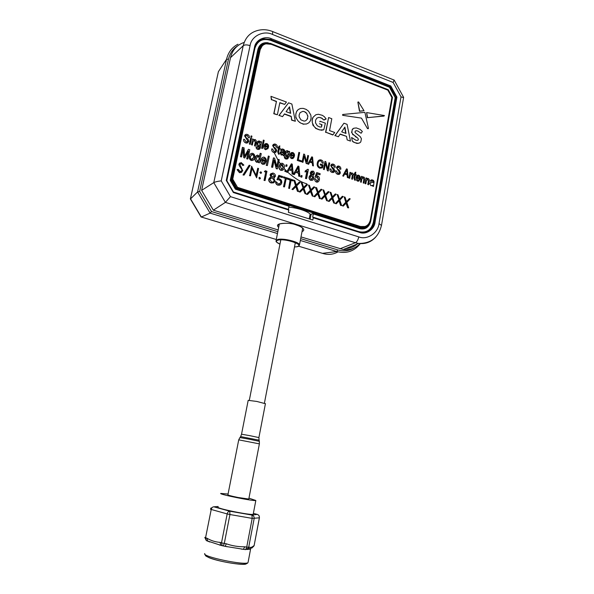 <?xml version="1.0" encoding="UTF-8"?>
<svg xmlns="http://www.w3.org/2000/svg" width="594" height="594" viewBox="0 0 594 594"><rect width="100%" height="100%" fill="white"/><g stroke="black" fill="none" stroke-linecap="round" stroke-linejoin="round"><path stroke-width="0.89" d="M279.269 224.391L278.824 224.257M300.326 240.466L336.835 251.529C346.465 253.965 354.291 251.321 360.328 243.614M354.321 247.839C349.257 250.928 343.74 251.618 337.771 249.918L300.675 238.647M237.956 44.223C232.016 47.297 228.222 52.302 226.566 59.244L197.572 191.951L199.636 191.461L228.467 59.214C229.819 53.408 232.833 48.983 237.518 45.953M277.829 231.697L211.494 211.538L199.636 191.461M190.414 198.997L197.572 191.951L210.083 213.12L277.465 233.539M201.062 216.959L276.292 239.493M211.494 211.538L210.083 213.12L201.329 217.01L190.466 198.693L218.392 71.674L226.566 59.244L228.467 59.214M302.695 228.586L302.524 229.009M244.208 42.412C237.006 44.802 232.44 49.889 230.509 57.67L201.633 190.362L213.343 210.194L278.17 229.96M301.01 236.924L343.243 249.525C349.888 250.282 355.524 248.285 360.157 243.547M345.738 248.537C350.111 248.366 353.942 246.852 357.254 243.993M360.721 232.343L359.519 232.031L360.721 232.343C367.894 233.071 372.438 229.692 374.339 222.208L375.052 222.26L396.903 97.089L396.176 97.275L374.072 222.304L395.901 97.446L395.173 97.631L389.471 87.259L389.998 86.694L396.176 97.275L390.265 86.516L271.005 39.687L389.998 86.694L390.793 85.959L271.532 38.773C264.761 35.454 255.413 40.095 254.499 47.364L226.269 180.398L233.368 192.53L288.803 210.053L233.546 192.196L233.368 192.53M226.811 180.68L233.435 191.973L288.409 209.363L289.026 206.229L235.395 189.182L230.242 180.361L231.95 179.871L259.474 49.302C261.241 44.015 264.917 42.152 270.5 43.711L388.149 89.954L392.211 97.342L370.522 220.79C369.008 226.18 365.652 228.371 360.461 227.361L236.635 187.89L235.395 189.182M274.168 152.613L278.007 160.12M278.89 161.538L280.375 163.736M281.014 164.612L283.145 167.33M284.051 168.392L285.803 170.3M285.989 170.5L286.947 171.458M287.771 172.253C294.698 178.349 301.076 182.217 306.89 183.865M370.73 220.894L392.211 97.342M270.522 43.473L388.149 89.954M313.261 213.937L313.61 213.328L359.86 228.051L359.511 228.638L313.261 213.937L312.667 217.04L358.969 231.682C366.461 233.182 371.257 230.041 373.366 222.253L395.173 97.631M270.5 43.711L265.087 42.887C261.754 43.674 259.652 45.82 258.784 49.309L231.192 180.049L236.115 188.469L361.375 228.252C366.298 228.593 369.409 226.188 370.708 221.035L370.522 220.79M261.026 45.047L258.576 49.517L230.992 180.182L235.915 188.602L289.323 205.598L289.026 206.229M233.546 192.181L226.67 180.428L233.494 192.189L288.706 209.652M226.656 180.413L254.826 47.661L226.67 180.428L226.269 180.398M288.803 210.053L288.357 212.325L312.83 220.032L313.253 217.783L312.667 217.04M288.84 207.172C296.77 207.648 307.9 211.338 310.127 214.122L311.078 214.3L313.61 213.328M311.078 214.3L310.15 219.186M309.214 218.896L310.127 214.122M403.571 97.661L401.017 96.867L379.031 223.544C378.148 232.967 367.159 240.325 358.769 236.895L230.472 196.644L225.386 202.376L213.343 210.194M201.633 190.362L213.781 182.625C215.251 181.853 217.731 181.267 221.228 180.866L250.074 45.649C251.292 36.093 263.58 30.056 272.438 34.43L393.109 82.44L401.017 96.867M393.725 79.908L394.097 79.967L393.109 82.44M350.393 246.703L352.613 245.827M265.421 403.72L256.786 401.44L248.188 400.349L241.543 434.169M238.09 497.49C231.148 496.064 227.754 495.158 227.918 494.78L238.729 439.85L259.385 443.874L248.789 499.042L238.09 497.49M218.013 507.135C215.845 508.375 251.225 515.57 253.2 514.285L253.267 513.959M251.084 548.21L254.098 545.73L251.901 548.032M246.933 549.48L249.19 547.119C250.49 547.765 251.975 547.349 253.631 545.864M245.552 549.636L248.916 547.935C248.879 550.111 251.715 547.49 253.363 546.658L254.158 545.634M246.889 549.495L250.586 549.101L248.166 561.902M224.035 546.086L225.252 546.287L226.284 543.777C232.224 545.879 238.38 546.881 244.743 546.792L243.399 549.287L225.141 546.332M206.356 540.607L207.039 540.874L206.304 540.592L205.561 537.77L206.95 538.209C211.011 540.651 215.384 542.032 220.07 542.367L221.51 542.819L222.245 545.693L227.138 546.755M220.07 542.367L220.812 545.233L222.082 545.641M206.95 538.209L207.692 541.037L221.117 545.411M243.629 549.302L244.104 549.346M228.059 494.045L220.738 493.421C218.644 494.297 253.92 501.41 255.828 500.49L248.96 498.158M307.076 119.357L307.892 116.573L306.667 113.268L304.529 111.709L302.858 111.36L300.118 112.593L299.116 114.976L299.161 116.803L300.92 119.862L304.113 121.117L305.635 120.805L307.076 119.357M307.306 119.194L307.633 118.399M307.892 116.573L307.796 115.674M306.667 113.268L305.813 112.793M306.044 112.63L305.101 112.273M305.331 112.11L304.529 111.709M303.683 111.457L302.858 111.36M300.816 123.136L303.757 124.109L306.511 123.99L308.798 122.839L310.41 120.775L311.122 117.983L310.825 115.073L308.59 111.212L306.148 109.378L303.222 108.383L300.445 108.472L298.143 109.6L296.525 111.672L295.79 114.479L295.857 117.575L298.337 121.295L300.816 123.136L299.502 122.319M296.079 117.412L296.606 118.822M296.042 113.001L295.79 114.479M297.23 110.536L296.525 111.672M303.757 124.109L306.511 123.99M302.279 123.745L303.527 124.265M344.884 127.064L341.676 131.853L346.012 133.427L344.884 127.064M345.723 133.323L344.668 127.391M338.372 136.746L340.176 134.051L346.532 136.353L347.163 139.917L350.475 141.105L347.074 124.346L343.956 123.196L335.098 135.573L338.372 136.746L335.098 135.573M343.956 123.196L334.86 135.714M350.475 141.105L347.163 139.917M340.05 134.244L346.532 136.353M325.809 132.224L332.803 134.979L334.734 132.484L329.551 130.613L331.808 118.726L328.601 117.545L325.809 132.224L333.048 134.831M328.601 117.545L325.564 132.373M276.47 101.396L273.99 113.558L277.376 114.783L279.848 102.636L284.652 104.395L286.434 102.034L270.953 96.339L271.607 99.614L276.47 101.396L273.775 113.729L277.376 114.783M284.652 104.395L279.796 102.866M271.607 99.614L276.255 101.567M270.953 96.339L271.391 99.785M289.53 106.794L286.093 111.665L290.674 113.328L289.53 106.794M290.407 113.231L289.33 107.083M291.201 116.327L291.84 119.988L295.329 121.25L291.869 104.032L288.58 102.821L279.098 115.399L282.551 116.647L284.481 113.9L291.201 116.327L291.617 120.151L295.329 121.25M282.551 116.647L279.098 115.399M288.58 102.821L278.883 115.563M284.348 114.093L290.978 116.491M319.921 121.428L319.839 121.807M319.461 123.782L322.022 124.718L321.451 127.064L319.728 126.982L317.3 125.787L315.518 122.847L315.592 120.196L316.817 118.147L318.881 117.345L321.651 118.065L323.604 119.906L326.158 118.978L324.354 116.691L322.356 115.333L318.399 114.271L315.874 114.731L313.127 117.174L312.251 119.78L312.288 122.639L314.085 126.522L316.246 128.497L319.795 129.93L323.789 129.796L325.371 123.181L319.966 121.198M321.881 130.108L322.869 130.019M320.834 130.079L321.644 130.257M318.778 129.678L319.795 129.93M316.246 128.497L317.545 129.217M315.087 127.599L316.015 128.653M313.276 125.327L314.085 126.522M312.674 124.027L313.045 125.483M312.251 119.78L312.147 121.221M312.585 118.384L312.013 119.943M313.127 117.174L312.355 118.548M326.158 118.978L324.198 119.981M321.651 118.065L322.72 118.852M320.545 117.582L321.421 118.221M321.421 124.495L321.666 126.567M357.863 102.101L359.481 111.293L364.011 110.714L358.561 101.953L357.863 102.101L359.734 111.137L364.011 110.714M367.641 117.642L383.887 116.097L384.422 115.54L366.587 112.57L367.641 117.642L384.147 115.949M366.587 112.57L367.382 117.798M361.494 118.176L367.404 128.475L368.057 128.772L368.399 128.156L364.909 112.348L342.686 114.493L342.612 115.281L361.375 118.102M367.664 128.326L368.31 128.623M361.731 118.562L367.404 128.475M342.812 115.347L361.189 118.072M356.445 130.71L358.108 131.185L361.107 133.256L362.347 131.489L360.135 129.373L356.348 127.94L353.682 128.252L352.153 129.863L351.863 132.403L352.509 133.902L357.699 138.053L358.397 139.315L357.855 140.325L356.103 140.333L351.603 137.489L352.346 141.164L354.759 142.642L357.982 143.303L359.645 142.909L360.788 141.936L361.427 138.773L360.291 136.694L355.049 132.551L355.123 131.207L356.445 130.71L355.873 130.739M357.982 143.303L358.873 143.176M356.979 143.251L357.729 143.444M355.873 143.02L356.719 143.392M352.91 141.721L353.816 142.226M351.603 137.489L352.346 141.164M356.474 137.132L356.972 137.474M354.989 136.152L356.222 137.281M352.985 134.526L353.541 135.068M352.509 133.902L352.732 134.675M351.863 132.403L352.116 133.19M351.797 131.541L351.611 132.551M352.532 129.21L352.153 129.863M353.036 128.66L352.279 129.358M361.107 133.256L360.395 132.729M357.157 130.843L358.108 131.185M248.455 149.287L249.792 149.74L247.854 159.021L246.911 158.702L248.507 151.032L244.728 157.974L243.755 157.648L243.288 148.797L241.587 156.927L240.436 156.749L242.389 147.446L244.067 147.802L244.535 156.474L248.455 149.287L244.52 156.259M240.637 156.608L242.59 147.297M247.854 159.021L246.71 158.843L248.233 151.544M243.755 157.648L243.124 149.584M252.65 159.281L253.534 157.514C253.92 156.192 253.556 155.175 252.443 154.447L251.411 154.566M253.735 157.373C254.121 156.051 253.764 155.034 252.65 154.306L250.564 156.311C250.171 157.633 250.534 158.657 251.648 159.385L253.534 157.514M253.252 160.18L251.225 160.484C249.517 159.526 248.916 158.078 249.421 156.14L249.621 155.999C249.933 153.987 251.017 153.103 252.873 153.356C254.551 154.292 255.16 155.717 254.685 157.625C254.47 159.318 253.593 160.269 252.064 160.469L251.225 160.484M251.425 160.343C249.718 159.385 249.116 157.937 249.621 155.999M258.093 162.088L256.749 162.325C255.212 161.323 254.685 159.897 255.168 158.071L256.638 155.465M256.957 162.192C255.413 161.182 254.885 159.764 255.375 157.93C255.583 156.319 256.385 155.376 257.789 155.086L259.519 156.608L260.209 153.267L261.256 153.623L259.363 162.86L258.427 162.548L258.613 161.65L256.749 162.325M259.407 156.289L260.209 153.267M256.311 158.249L257.232 161.249L259.125 159.326C259.556 158.019 259.244 156.965 258.204 156.177L256.311 158.249M258.071 161.167L258.917 159.467C259.348 158.153 259.036 157.106 257.996 156.319L257.187 156.4M262.236 159.459L265.318 160.499L265.191 159.162L264.159 158.19L262.236 159.459M265.124 160.432L264.976 159.296M265.191 159.162L264.159 158.19M261.085 159.905C261.323 158.242 262.184 157.306 263.691 157.098L264.352 157.232C266.001 158.167 266.587 159.586 266.112 161.471L261.984 160.402L263.127 163.224L264.805 162.377L265.711 162.808L263.573 164.315L262.927 164.182C261.219 163.268 260.603 161.843 261.085 159.905L262.325 157.536M266.045 161.768L261.954 160.603M264.063 163.179L264.805 162.377M264.642 164.093L262.711 164.315C261.011 163.402 260.395 161.984 260.877 160.046M266.246 165.37L268.332 156.022L269.253 156.333L267.382 165.548L266.246 165.37L268.332 156.022M267.382 165.548L266.454 165.236M278.334 159.407L279.254 159.719L277.413 168.896L276.433 168.57L274.176 160.001L272.698 167.322L271.562 167.144L273.418 157.952L274.614 158.145L276.871 166.721L278.334 159.407L276.759 166.313M271.777 167.011L273.634 157.818M277.413 168.896L276.217 168.696L274.064 160.536M279.343 165.978C279.559 164.33 280.405 163.409 281.875 163.224L282.492 163.35C284.125 164.271 284.719 165.674 284.266 167.56C284.058 169.26 283.197 170.203 281.682 170.381L281.111 170.255C279.455 169.32 278.861 167.894 279.343 165.978L280.598 163.595M282.744 170.166L280.895 170.389C279.232 169.453 278.645 168.028 279.128 166.112M280.257 166.283L281.615 169.372L283.338 167.315L282.276 164.293L280.257 166.283M282.195 169.26L283.123 167.449L282.053 164.427L281.162 164.486M285.684 166.157L286.167 164.724L287.073 165.028L286.813 166.335L285.684 166.157L286.167 164.724M286.813 166.335L285.907 166.03M285.573 171.621L284.845 171.376L285.105 170.07L286.011 170.374L285.751 171.681M292.991 174.101L292.077 173.997L292.077 170.886L289.026 169.862L287.726 172.342L286.56 172.156L291.372 163.825L292.255 164.122L293.236 174.183M292.3 173.871L292.077 170.886M287.726 172.342L286.56 172.156M286.776 172.022L291.372 163.825M289.538 168.896L291.988 169.721L291.624 164.924L289.538 168.896M291.743 169.639L291.751 166.966M298.388 171.866L298.277 167.174L296.198 171.131L298.634 171.956L298.403 169.208M299.636 176.321L298.723 176.218L298.5 173.248L295.604 172.275M298.953 176.091L298.723 173.114L295.693 172.104L294.401 174.577L293.466 174.257L298.017 166.082L298.893 166.372L299.881 176.403M293.466 174.257L298.017 166.082M294.401 174.577L293.243 174.384M301.67 177.205L300.779 176.901L301.255 175.475L302.153 175.779L301.67 177.205M301.901 177.079L301.002 176.782M305.702 178.349L307.091 171.161L305.034 171.97L305.242 170.909L307.796 169.268L308.368 169.461L306.601 178.645L305.472 178.475L306.853 171.317M306.63 171.443L305.034 171.97M307.796 169.268L306.341 170.5M312.058 179.321L312.763 178.111L311.709 175.802L310.937 175.809M312.993 177.985L311.664 175.616L310.231 177.019L311.271 179.329L312.763 178.111M313.224 173.834L312.674 171.918L311.367 172.936L312.147 174.74L313.461 173.708L312.711 174.74M313.461 173.708L312.674 171.918M311.085 180.272C309.637 179.559 309.051 178.378 309.34 176.722L311.152 174.874L310.476 172.661L312.852 170.983C314.085 171.599 314.582 172.609 314.345 174.012L312.971 175.49L313.877 178.282C313.535 179.885 312.6 180.546 311.085 180.272L310.855 180.398C309.407 179.678 308.821 178.497 309.103 176.849L310.246 175.133M310.476 172.661L311.382 171.139M310.818 174.903L310.239 172.795M314.738 178.742L315.644 178.92L316.869 181.17L318.488 179.403L317.434 176.901L316.053 177.383L315.191 176.953L316.743 172.55L320.151 173.7L319.951 174.755L317.278 173.849L316.535 175.973L317.857 176.039C319.208 176.841 319.713 178.044 319.379 179.648C319.119 181.185 318.302 182.024 316.929 182.165L316.439 182.061C315.102 181.4 314.538 180.294 314.738 178.742L314.716 178.905M317.359 181.103L318.25 179.522L317.196 177.019L316.402 177.042M316.053 177.383L314.961 177.071L316.743 172.55M319.951 174.755L317.211 174.035M317.768 182.046L316.439 182.061M241.298 171.466L241.966 170.545L241.832 169.52L239.256 165.711L239.048 164.115L241.134 162.556L243.867 165.073L242.805 165.533L241.468 163.61L239.879 164.352L242.79 170.827L240.28 172.646L239.441 172.646L237.08 169.684L238.149 169.327L240.318 171.651L241.966 170.545M243.005 165.399L241.468 163.61M241.743 172.312L239.441 172.646M239.642 172.512L237.273 169.55M239.256 165.711L238.847 164.256L239.731 162.956M243.005 174.963L249.086 165.31L250.141 165.459L244.067 175.111L243.005 174.963M243.206 174.829L249.287 165.177M257.744 168.236L258.553 168.503L256.645 177.806L252.005 168.466L250.49 175.802L249.673 175.534L251.604 166.201L256.244 175.557L257.744 168.236L256.118 175.297M249.673 175.534L251.604 166.201M250.49 175.802L249.473 175.661M260.098 172.379L261.004 171.852L261.598 172.876L260.692 173.403L259.89 172.512L260.313 171.993M260.692 173.403L259.89 172.512M260.046 178.883L259.363 179.017L258.977 177.873L259.704 177.302L260.476 178.363L259.571 178.891M258.977 177.873L259.199 177.472M264.048 180.42L265.741 172.097L264.367 171.644L265.295 170.738L266.944 171.28L265.065 180.561L264.048 180.42M264.256 180.294L265.741 172.097M265.949 171.963L264.575 171.51M272.401 178.014L271.77 177.888L269.713 179.306L271.562 181.92C272.854 182.313 273.723 181.905 274.183 180.68L272.401 178.014L270.426 178.23M274.614 176.091L272.587 173.975L271.079 174.94L272.572 177.064L274.614 176.091L272.921 174.22L271.51 174.257M273.871 177.012L274.398 176.218M268.919 179.017L271.191 177.057L270.285 174.666L272.691 173.017L273.366 173.158C274.822 173.745 275.505 174.822 275.408 176.388L273.76 177.903L274.977 180.925L273.923 182.618L271.361 182.87C269.572 182.217 268.763 180.932 268.919 179.017L269.862 177.547M270.909 177.116L270.07 174.799L271.139 173.396M274.458 177.665L273.819 177.962M273.582 182.826L271.146 182.989C269.364 182.343 268.547 181.059 268.711 179.143M282.44 177.42L279.44 176.433L278.482 178.697L279.559 178.861C281.274 179.603 281.994 180.91 281.734 182.789C281.341 184.43 280.346 185.231 278.742 185.202L278.007 185.038C276.492 184.4 275.764 183.242 275.824 181.541L278.742 184.214L280.947 182.499C281.088 181.133 280.509 180.22 279.225 179.759L276.967 179.715L278.794 175.408L282.625 176.477L282.217 177.547L279.366 176.604M279.225 179.759L276.967 179.715M277.183 179.588L279.009 175.282M280.197 184.957L277.792 185.157C276.277 184.526 275.549 183.36 275.609 181.667L275.824 181.541M279.826 184.021L280.732 182.618C280.865 181.259 280.294 180.346 279.009 179.885M283.509 186.776L285.365 178.393L283.457 177.755L283.642 176.812L288.253 178.341L288.068 179.284L286.152 178.653L284.519 186.91L283.509 186.776L284.519 186.91M283.732 186.657L285.365 178.393M283.457 177.755L283.642 176.812M288.068 179.284L286.115 178.839M288.587 178.452L293.176 179.975L292.991 180.91L291.09 180.286L289.471 188.528L288.684 188.268L290.303 180.027L288.402 179.395L288.55 178.638M288.684 188.268L290.08 180.145L288.402 179.395M292.991 180.91L291.053 180.472M297.676 191.209L296.057 186.494L292.894 189.649L291.988 189.352L295.753 185.603L293.896 180.212L294.802 180.509L296.347 185.009L299.339 182.016L300.237 182.313L296.651 185.9L298.574 191.498L297.446 191.327L295.857 186.687M291.988 189.352L295.522 185.722L293.896 180.212M296.317 184.927L299.339 182.016M306.638 184.437L307.529 184.727L303.972 188.305L305.888 193.889L304.989 193.599L303.378 188.899L300.245 192.048L299.346 191.758L303.081 188.016L301.24 182.64L302.131 182.937L303.668 187.422L306.638 184.437L303.638 187.34M303.081 188.016L301.24 182.64M304.989 193.599L303.178 189.1M300.245 192.048L299.124 191.869L302.851 188.135M310.358 190.407L308.524 185.053L309.407 185.35L310.937 189.813L313.884 186.835L314.768 187.125L311.241 190.696L313.149 196.258L312.258 195.968L310.655 191.29L307.551 194.431L306.66 194.141L310.358 190.407L308.524 185.053M312.258 195.968L310.454 191.491M307.551 194.431L306.422 194.26L310.12 190.526M310.907 189.724L313.884 186.835M314.701 196.77L313.914 196.51L317.582 192.783L315.518 187.57L316.632 187.741L318.161 192.196L321.079 189.219L318.124 192.1M321.079 189.219L321.963 189.508L318.458 193.072L320.359 198.619L319.475 198.329L317.879 193.666L314.798 196.8M319.475 198.329L317.671 193.874M320.359 198.619L319.238 198.441M317.582 192.783L315.756 187.452M313.914 196.51L317.344 192.902M328.23 191.587L329.098 191.877L325.631 195.433L327.517 200.95L326.641 200.668L325.052 196.02L321.993 199.153L321.116 198.864L324.755 195.144L322.936 189.835L323.812 190.125L325.326 194.557L328.23 191.587L325.297 194.453M326.641 200.668L324.844 196.228M324.755 195.144L322.936 189.835M321.116 198.864L324.51 195.255M330.071 192.196L330.94 192.486L332.447 196.896L335.32 193.934L336.189 194.223L332.744 197.772L334.622 203.274L333.754 202.992L332.172 198.359L329.143 201.485L328.274 201.203L331.875 197.49L330.145 192.411M332.41 196.792L335.32 193.934M333.754 202.992L331.964 198.574M328.274 201.203L331.875 197.49M353.957 178.029L354.551 174.762L353.987 174.569L354.135 173.752L354.7 173.945L354.96 172.52L355.821 172.163L355.45 174.205L356.207 174.465L356.058 175.282L355.301 175.022L354.692 178.4L355.242 180.316L354.685 180.123L353.957 178.029M349.666 178.297L348.93 178.052L349.977 172.319L350.638 172.55L350.49 173.366L352.027 172.913C353.103 173.53 353.452 174.473 353.066 175.742L352.435 179.247L351.678 178.987L352.309 175.505L351.715 173.678L350.26 175.178L349.688 178.304L348.908 178.059L349.97 172.342M352.405 179.254L351.648 178.994L352.287 175.52L351.693 173.693L351.002 173.708M347.089 173.938L346.762 169.795L345.032 173.233L347.089 173.938L346.74 169.862M343.525 176.203L342.723 175.95L346.517 168.867L347.282 169.104L348.173 177.792L347.379 177.517L347.171 174.94L344.617 174.064L343.54 176.21L342.723 175.95L346.54 168.852M307.774 155.45L308.561 155.725L307.016 163.736L306.17 163.447L304.195 155.962L302.955 162.348L302.16 162.08L303.72 154.054L304.566 154.343L306.541 161.835L307.774 155.45L306.526 161.791M302.933 162.34L302.138 162.088L303.72 154.069M298.856 152.368L299.658 152.643L298.262 159.741L301.448 160.833L301.269 161.776L297.282 160.41L298.856 152.368L297.282 160.41M284.029 155.888L283.197 155.621L283.16 154.744L281.244 155.071L279.989 152.851C280.331 151.752 281.081 151.359 282.239 151.678L283.776 151.752L283.761 150.646L282.893 149.992L281.408 150.609L280.62 150.223C281.118 149.094 281.964 148.745 283.175 149.191C284.511 149.703 284.979 150.653 284.578 152.042L284.029 155.888L283.219 155.613L283.182 154.73L281.266 155.056L279.967 152.866L280.628 151.812M282.165 152.554L280.806 153.081L281.63 154.284C282.707 154.522 283.345 154.076 283.538 152.948L282.165 152.554M263.335 140.087L264.159 140.377L262.481 148.53L261.657 148.248L263.335 140.087M262.481 148.53L261.635 148.262L263.328 140.11M259.303 146.087L260.09 144.498L259.259 141.884L258.435 142.033M258.42 146.228L260.113 144.483L259.274 141.869L257.633 143.592L258.42 146.228M260.818 141.602L261.538 141.847L260.491 146.933C260.335 148.842 259.4 149.666 257.699 149.398C256.482 148.953 255.977 148.092 256.185 146.837L258.345 148.641L259.318 147.965L259.652 146.711L258.197 147.067L256.957 145.857L256.794 143.369C257.046 141.676 257.945 140.897 259.467 141.023L260.662 142.36L260.818 141.602M258.91 148.485L259.63 146.733M232.863 179.351L237.526 187.34L232.67 179.477L260.127 49.911L232.67 179.477M237.526 187.34L361.382 226.782C366.119 227.168 369.112 224.881 370.366 219.936L391.884 97.513L387.83 90.14L271.176 44.305L266.015 43.808C262.897 44.595 260.937 46.629 260.127 49.911M259.927 50.111L262.192 45.924M365.072 226.514L360.276 226.514M237.333 187.466L360.023 226.604M250.646 138.098L251.485 138.387L250.237 144.349L249.406 144.06L250.631 138.112L249.406 144.06M275.861 152.413L273.804 152.532C272.178 151.856 271.488 150.638 271.733 148.886L272.594 149.042L274.086 151.589L275.958 150.742L272.616 145.589L273.418 144.29M272.639 145.575L274.487 143.971L275.364 144.134C276.841 144.728 277.48 145.812 277.287 147.386L276.448 147.215L275.2 145.092L273.455 145.872L273.544 146.785L275.958 148.641L276.774 150.995L274.755 152.703L273.804 152.532M279.269 148.856L278.512 153L279.217 153.452L279.143 154.329L278.541 154.128L277.777 151.945L278.46 148.582L277.851 148.366L278.014 147.527L278.623 147.735L278.92 146.265L279.863 145.916L279.44 148.017L280.249 148.3L280.078 149.139L279.269 148.856L280.064 149.131M278.541 154.128L277.754 151.96L278.438 148.597L277.829 148.381L278.014 147.55M320.968 160.892L320.292 160.759C319.023 160.967 318.295 161.798 318.102 163.268C317.679 165.087 318.265 166.409 319.847 167.233L321.851 167.048L322.126 165.585L320.277 164.954L320.456 164.018L323.084 164.924L322.527 167.842L319.713 168.184C317.649 167.122 316.847 165.407 317.315 163.038C317.604 161.108 318.599 160.024 320.307 159.801L321.22 159.986C322.624 160.558 323.314 161.642 323.299 163.239L322.483 163.179L320.968 160.892L319.409 160.967M317.315 163.038L319.06 160.09M335.157 167.322L334.37 167.181L333.197 165.117L331.556 165.897L331.645 166.78L333.939 168.562L334.726 170.849C334.311 172.297 333.39 172.802 331.964 172.364C330.42 171.725 329.759 170.545 329.982 168.83L330.769 168.993L332.202 171.458L333.954 170.612L330.791 165.607C331.162 164.256 332.016 163.781 333.345 164.182C334.741 164.746 335.35 165.793 335.179 167.33L334.37 167.181L333.175 165.132L332.076 165.117M332.38 168.473L330.761 165.622L331.704 164.226M337.637 174.302C336.1 173.663 335.447 172.49 335.662 170.782L336.449 170.938L337.875 173.396L339.612 172.55L336.464 167.567L338.283 165.986L339.011 166.134C340.392 166.699 341.001 167.746 340.83 169.275L340.05 169.119L338.862 167.07L337.229 167.85L337.318 168.733L339.597 170.508L340.384 172.787C339.968 174.228 339.055 174.733 337.637 174.302M336.464 167.567L337.392 166.172M358.91 181.125L357.647 181.155C356.266 180.39 355.754 179.188 356.125 177.539C356.326 176.084 357.024 175.282 358.264 175.126L358.746 175.23C360.083 176.017 360.573 177.212 360.209 178.816L356.875 177.94L357.826 180.324L359.17 179.596L359.897 179.952L357.67 181.14C356.289 180.376 355.784 179.173 356.148 177.532L357.469 175.282M359.533 177.992L359.415 176.871L358.576 176.062L357.068 177.146L359.556 178L359.437 176.864L358.605 176.047L357.796 176.084M360.157 179.069L356.868 177.962M360.528 182.009L361.553 176.307L362.206 176.529L362.058 177.346L363.573 176.893C364.642 177.502 364.991 178.438 364.612 179.7L363.988 183.19L363.238 182.937L363.862 179.47L363.276 177.658L361.835 179.15L361.278 182.261L360.528 182.009M368.532 184.741L367.783 184.504L368.421 181.036L367.842 179.225L366.409 180.717L365.852 183.828L365.11 183.576L366.127 177.881L366.773 178.103L366.632 178.92L368.139 178.467C369.201 179.076 369.55 180.004 369.171 181.267L368.555 184.749L367.783 184.504L368.399 181.051L367.812 179.24L367.159 179.24M366.632 178.898L367.723 178.4M372.364 180.784L371.02 181.393L370.3 181.036C370.738 179.945 371.51 179.603 372.609 180.012C373.834 180.479 374.272 181.385 373.93 182.722L373.47 186.427L372.728 186.174L372.683 185.328L370.938 185.67L369.75 183.568L371.785 182.41L373.188 182.462L373.166 181.4L372.364 180.784M372.2 185.603L370.916 185.684L369.72 183.583L370.515 182.447M247.995 142.775L245.775 142.961C244.104 142.27 243.399 141.038 243.659 139.263L244.542 139.427L246.072 142.011L247.995 141.157L244.602 135.915C245.032 134.519 245.968 134.036 247.416 134.474C248.923 135.083 249.577 136.182 249.376 137.771L248.515 137.593L247.245 135.439L245.441 136.219L245.53 137.147L248.002 139.033L248.834 141.424L246.814 143.139L245.797 142.946C244.127 142.256 243.421 141.023 243.681 139.248M327.405 170.701L325.46 163.291L324.257 169.624L323.463 169.372L324.992 161.405L325.816 161.687L327.769 169.104L328.957 162.771L329.729 163.038L328.237 170.983L327.383 170.708L325.445 163.35M324.257 169.624L323.463 169.372L324.992 161.405M327.754 169.052L328.957 162.771M328.215 170.975L327.383 170.708M247.549 141.914L247.973 141.179L244.587 135.929L245.315 134.69M249.354 137.771L248.492 137.608L247.223 135.454L245.827 135.536M373.166 182.469L373.143 181.408L371.517 180.739M371.005 181.385L370.27 181.051L371.146 179.952M373.44 186.419L372.705 186.189L372.653 185.35M365.83 183.821L365.08 183.583L366.119 177.903M361.256 182.254L360.499 182.016L361.546 176.329M362.065 177.324L362.57 176.923M363.966 183.182L363.216 182.945L363.832 179.485L363.246 177.665L362.585 177.673M358.516 180.316L359.155 179.618M339.345 174.294L337.607 174.317C336.078 173.678 335.424 172.505 335.64 170.79L335.662 170.797M339.018 173.411L339.59 172.564L336.442 167.575M340.808 169.275L340.02 169.127L338.84 167.085L337.748 167.062M333.694 172.349L331.935 172.379C330.398 171.733 329.737 170.56 329.952 168.845L329.974 168.845M333.36 171.466L333.932 170.627L332.358 168.488M321.777 167.092L322.104 165.6L320.248 164.969L320.448 164.041M322.46 167.879L319.691 168.199C317.619 167.137 316.825 165.422 317.285 163.053M323.27 163.239L322.453 163.187L320.946 160.907M308.628 164.286L307.803 164.003L311.768 156.831L312.541 157.098L313.417 165.919L312.578 165.659L312.377 163.038L309.741 162.14L308.628 164.286L307.781 164.018L311.761 156.853M287.051 158.13L287.793 156.363M287.518 156.571L286.382 156.712L285.172 155.524L285.001 153.066L286.241 150.869M288.766 151.997L288.922 151.307M287.526 158.91L285.907 159.021C284.726 158.583 284.229 157.737 284.429 156.497L284.444 156.504M279.128 154.321L278.527 154.143M278.608 147.735L278.92 146.273M275.46 151.529L275.935 150.757L272.616 145.589M277.264 147.386L276.425 147.23L275.178 145.107L273.893 145.151M268.377 147.602L264.798 146.391L265.815 148.871L267.3 148.136L268.102 148.522L265.637 149.718C264.107 148.916 263.565 147.654 263.988 145.946L265.132 143.815M266.758 148.775L267.293 148.158M268.08 148.537L265.615 149.733C264.122 148.901 263.588 147.639 264.011 145.931C264.293 144.142 265.251 143.362 266.899 143.585C268.354 144.424 268.874 145.679 268.451 147.349L264.798 146.376M255.323 146.087L254.492 145.82L255.242 142.204L254.611 140.281L253.668 140.392M252.309 145.055L251.47 144.788L252.725 138.84M253.282 139.917L254.982 139.479C256.17 140.139 256.541 141.127 256.096 142.449L255.338 146.094L254.514 145.805L255.257 142.189L254.633 140.266L252.999 141.81L252.324 145.062L251.492 144.773L252.732 138.818L253.556 139.672M250.223 144.342L249.383 144.075M251.685 137.318L250.846 137.051L251.091 135.885L251.945 136.152L251.7 137.325L250.868 137.036L251.114 135.87M260.647 142.33L260.811 141.624M259.437 149.25L257.677 149.413C256.467 148.968 255.962 148.106 256.17 146.852L256.185 146.859M259.444 146.881L258.175 147.082L256.935 145.872L256.771 143.384L257.945 141.231M283.754 151.76L283.739 150.661L281.86 149.992M281.4 150.601L280.598 150.237L281.341 149.235M292.671 157.692L293.236 157.039L294.037 157.403L291.639 158.598C290.169 157.796 289.634 156.549 290.043 154.856C290.31 153.089 291.246 152.309 292.849 152.524C294.268 153.349 294.78 154.589 294.379 156.237L290.815 155.294L291.81 157.759L293.258 157.024M293.169 158.494L291.617 158.613C290.147 157.811 289.612 156.564 290.021 154.871L291.231 152.695M294.305 156.489L290.815 155.316M301.247 161.768L297.26 160.425M306.994 163.729L306.148 163.461L304.187 156.014M348.143 177.777L347.356 177.532L347.148 174.955L344.609 174.087M350.497 173.344L350.98 172.958M355.219 180.301L354.663 180.138L353.935 178.037L354.521 174.77L353.957 174.577L354.128 173.767M354.677 173.938L354.96 172.52M356.036 175.275L355.301 175.037M273.827 152.517C272.201 151.841 271.51 150.624 271.755 148.871M266.728 144.431L265.021 145.545L267.746 146.48L267.634 145.292L266.728 144.431M267.731 146.473L267.612 145.307L266.706 144.446L265.615 144.587M282.87 154.18L283.583 152.613L281.103 152.599M287.496 157.581L287.815 156.341L286.405 156.697L285.194 155.509L285.023 153.052C285.269 151.381 286.13 150.601 287.615 150.72L288.781 152.034L288.929 151.284L289.627 151.529L288.632 156.556C288.484 158.442 287.585 159.259 285.929 159.006C284.749 158.568 284.251 157.722 284.452 156.482L286.085 158.16L287.496 157.581M285.848 153.267L286.612 155.873L288.253 154.143L287.437 151.559L285.848 153.267M292.686 153.363L291.03 154.47L293.688 155.383L293.57 154.21L292.686 153.363M287.385 155.791L288.231 154.15L287.414 151.567M293.666 155.376L293.547 154.225L292.664 153.378L291.661 153.475M312.296 161.991L311.976 157.856M312.11 159.586L311.999 157.796L310.187 161.271L312.318 161.999L312.088 159.6M313.417 165.919L312.6 165.644L312.399 163.023L309.749 162.117M342.367 196.272L343.228 196.555L339.813 200.096L341.684 205.583L340.822 205.301L339.248 200.683L336.241 203.801L335.372 203.519L338.951 199.814L337.147 194.542L338.016 194.825L339.516 199.228L342.226 196.414M341.684 205.583L340.577 205.405L339.04 200.898M337.147 194.542L338.951 199.814M335.372 203.519L338.706 199.926M347.839 207.588L346.272 202.992L343.287 206.103L342.434 205.821L345.975 202.123L344.178 196.874L345.04 197.156L346.532 201.537L349.361 198.589L350.215 198.871L346.829 202.406L348.693 207.87L347.587 207.692L346.057 203.215M344.178 196.874L345.723 202.235L342.434 205.821M348.693 207.87L347.587 207.692M322.46 253.348L336.835 251.529L337.771 249.918M298.552 246.176L323.151 253.549C328.475 255.056 333.427 254.492 338.023 251.856M190.436 198.723L218.392 71.674M296.064 224.911L296.332 224.955C300.49 226.039 306.868 229.663 302.027 231.593M278.683 227.361C272.609 222.453 291.231 222.334 296.332 224.955M257.284 42.478L262.964 39.026L271.005 39.687L270.701 40.377C262.659 38.046 257.388 40.704 254.878 48.359L226.826 180.68M254.819 47.624C256.007 42.976 258.791 40.043 263.172 38.81L271.22 39.471L271.532 38.773M389.471 87.259L270.701 40.377M366.253 232.068C370.463 230.45 373.069 227.198 374.072 222.304L373.366 222.253M236.635 187.89L231.95 179.871M360.461 227.361L359.86 228.051L361.115 228.348L365.756 227.688M370.344 222.594C368.347 227.792 364.738 229.811 359.511 228.638M230.242 180.361L257.878 49.525L259.474 49.302M257.878 49.525C259.4 44.357 262.86 42.122 268.25 42.805M257.276 42.501L263.172 38.81C258.776 40.006 255.992 42.961 254.826 47.661L254.499 47.364M396.903 97.089L390.793 85.959M359.415 232.002L313.209 217.389L359.563 232.417C365.949 235.053 374.361 229.462 375.052 222.26M313.253 217.783L359.563 232.417M381.474 225.475L379.031 223.544M272.438 34.43C272.854 32.21 272.691 31.163 271.941 31.282C267.56 29.648 263.194 29.292 258.843 30.19C250.616 31.972 245.411 37.147 243.228 45.716L213.781 182.625L225.386 202.376L355.412 242.716C356.979 241.84 358.093 239.902 358.769 236.895M339.961 248.797L355.412 242.716L358.642 243.443C365.332 244.223 370.968 242.166 375.534 237.273M230.509 57.67L243.228 45.716C244.758 44.654 247.037 44.632 250.074 45.649M230.472 196.644L221.228 180.866M299.495 244.802C298.708 245.419 300.646 244.995 297.156 246.725L294.498 246.985L297.134 246.718C305.524 245.151 285.224 238.112 278.014 240.154C275.371 241.023 276.017 242.359 279.952 244.164C273.827 240.54 277.16 242.33 275.995 241.008L277.665 239.486C282.9 237.904 299.25 241.899 299.495 244.802L302.71 228.037M240.681 436.538L241.535 434.207L250.126 435.721L258.902 437.578L259.058 440.169L240.644 436.59L239.976 437.503M238.736 439.827L239.939 437.555L249.421 439.256L259.37 441.335L259.378 443.904M257.566 514.493L253.512 513.402M218.139 506.504L213.833 506.816L229.789 511.204L251.945 515.065L257.217 514.397C258.813 514.924 259.526 516.067 259.363 517.834L259.422 517.775M213.833 506.816C212.57 506.845 211.694 507.729 211.219 509.466L205.561 537.77L204.804 537.377M244.743 546.792L246.718 547.111L252.19 518.384L229.945 514.53L229.789 511.204C228.527 511.241 227.651 512.147 227.175 513.929L211.219 509.466L210.454 509.155L211.122 507.877M241.045 549.042L245.656 549.599L246.718 547.111L248.7 547.26L254.15 518.599C254.321 516.78 253.586 515.607 251.945 515.065L252.19 518.384L259.363 517.834L254.098 545.73L259.415 517.827L259.162 515.882M249.19 547.119L248.426 548.076L245.485 549.569M219.446 544.995L223.255 545.96L224.287 543.451L221.51 542.819L227.175 513.929L229.945 514.53L224.287 543.451L226.284 543.777M204.737 553.571C201.581 556.6 245.329 565.755 248.032 562.615C247.253 563.632 245.56 564.174 242.931 564.241C237.221 564.129 230.182 563.164 221.829 561.352C213.729 559.496 208.331 557.655 205.635 555.836L204.707 553.95M246.324 563.803C244.446 565.971 216.721 561.315 208.435 557.395M201.106 217.025L190.362 198.908M279.187 224.829L278.274 225.119C275.772 223.938 288.625 221.711 296.28 224.978C299.747 226.069 301.945 227.272 302.873 228.593L302.695 228.118M388.253 89.701L392.478 97.394L370.775 220.953C369.461 226.128 366.327 228.564 361.375 228.252L365.756 227.71M270.448 43.392L265.087 42.887M270.508 43.414L388.209 89.694M343.243 249.525L358.642 243.443C371.005 243.547 378.63 237.444 381.534 225.126L403.623 97.364M403.578 97.268L394.141 80.049M393.733 79.908L272.483 31.497M276.136 240.266L279.351 223.968M249.324 400.245L280.799 239.85M264.404 403.192L295.329 242.671M265.444 403.593L258.902 437.578M259.058 440.169L259.37 441.335M204.811 537.436L206.304 540.592L209.86 542.003M255.828 500.49L253.2 514.285"/></g></svg>
